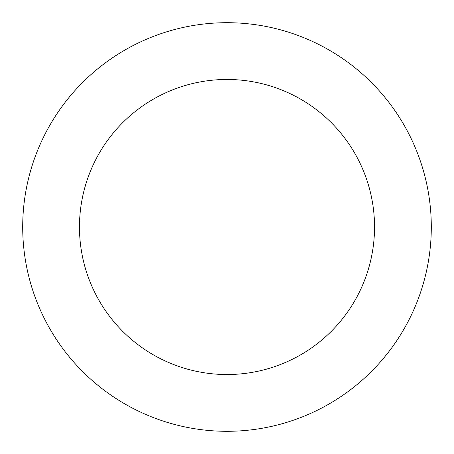 <?xml version="1.0" encoding="UTF-8"?>
<svg xmlns="http://www.w3.org/2000/svg" width="454" height="454" viewBox="0 0 454 454"><rect width="100%" height="100%" fill="white"/><g stroke="black" fill="none" stroke-linecap="round" stroke-linejoin="round"><path stroke-width="0.68" d="M79.467 227A147.533 147.533 0 0 1 300.769 99.233A147.533 147.533 0 0 1 300.769 354.767A147.533 147.533 0 0 1 79.467 227M22.7 227A204.3 204.3 0 0 1 329.15 50.071A204.3 204.3 0 0 1 329.15 403.929A204.3 204.3 0 0 1 22.7 227"/></g></svg>
